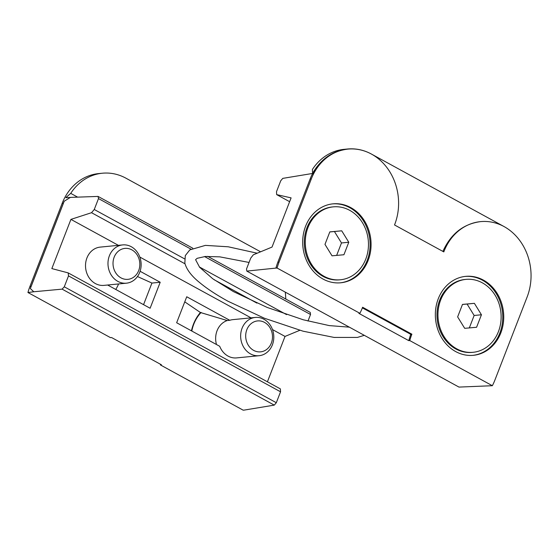 <?xml version="1.0" encoding="UTF-8"?>
<svg xmlns="http://www.w3.org/2000/svg" width="559" height="559" viewBox="0 0 559 559"><rect width="100%" height="100%" fill="white"/><g stroke="black" fill="none" stroke-linecap="round" stroke-linejoin="round"><path stroke-width="0.84" d="M409.782 340.578L408.762 340.641L358.878 313.375L359.891 313.299A52.881 45.531 84.4 0 0 362.442 307.688L362.609 307.254L411.885 334.191L411.717 334.624A52.881 45.531 84.4 0 0 409.782 340.578L492.346 385.71A52.881 45.531 -95.6 0 0 494.897 380.092L527.151 296.934A52.881 45.531 -95.6 0 0 504.043 226.556A52.881 45.531 84.4 0 0 480.53 221.63A52.881 45.531 84.4 0 0 443.972 251.466L443.804 251.899L394.528 224.963L394.696 224.529A52.881 45.531 84.4 0 0 371.483 154.095A52.881 45.531 84.4 0 0 347.866 149.106A52.881 45.531 84.4 0 0 311.307 178.943L279.053 262.101A52.881 45.531 84.4 0 0 277.117 268.054L276.104 268.117L276.076 267.544A52.881 45.531 84.4 0 1 277.837 262.22L279.053 262.101M347.495 149.008L344.009 149.351A52.881 45.531 84.4 0 0 312.39 169.496L312.474 171.948L313.243 172.228C321.586 158.546 333.01 150.811 347.495 149.008C355.797 148.254 363.72 149.91 371.274 153.977L504.043 226.556M455.683 351.569A39.661 34.148 -95.6 0 1 435.734 308.701A39.661 34.148 -95.6 0 1 465.682 276.363A39.661 34.148 -95.6 0 1 503.526 312.516A39.661 34.148 -95.6 0 1 473.396 355.307A39.661 34.148 -95.6 0 1 455.683 351.569M323.018 279.046A39.661 34.148 -95.6 0 1 303.069 236.177A39.661 34.148 -95.6 0 1 333.024 203.839A39.661 34.148 -95.6 0 1 370.862 239.993A39.661 34.148 -95.6 0 1 340.731 282.784A39.661 34.148 -95.6 0 1 323.018 279.046M359.891 313.299L277.117 268.054M456.738 348.837A36.628 31.542 -95.6 0 1 438.312 309.246A36.628 31.542 -95.6 0 1 465.982 279.381A36.628 31.542 -95.6 0 1 500.934 312.767A36.628 31.542 -95.6 0 1 473.103 352.296A36.628 31.542 -95.6 0 1 456.738 348.837M476.589 327.267L481.439 314.766L474.388 303.334L462.489 304.403L457.639 316.904L464.69 328.336L476.589 327.267M324.073 276.314A36.628 31.542 -95.6 0 1 305.647 236.723A36.628 31.542 -95.6 0 1 333.318 206.858A36.628 31.542 -95.6 0 1 368.269 240.244A36.628 31.542 -95.6 0 1 340.438 279.773A36.628 31.542 -95.6 0 1 324.073 276.314M343.925 254.743L348.781 242.243L341.724 230.811L329.824 231.88L324.975 244.388L332.025 255.819L343.925 254.743M442.882 251.396C450.799 233.9 463.292 223.984 480.37 221.643L480.447 221.637M313.243 172.228L312.481 174.08C320.775 159.378 332.514 151.056 347.705 149.12L347.782 149.113M312.481 174.08L312.355 174.003A52.881 45.531 84.4 0 0 310.091 179.062L277.837 262.22M362.372 307.876L410.704 334.303L411.885 334.191M408.762 340.641L410.704 334.303M492.346 385.71L458.974 387.087L246.805 271.101L246.505 269.012L250.739 258.097L253.325 254.806L272.023 247.078L291.106 197.879L276.67 194.616L289.625 201.694M276.272 267.426L276.104 268.117M276.034 268.082L246.805 271.101M276.67 194.616L276.495 191.702L280.73 180.788L282.77 178.377L312.733 173.423L312.474 171.948M481.439 314.766L474.144 315.479L467.093 304.047L462.468 304.459M469.315 327.923L474.144 315.479M474.388 303.334L467.093 304.047M336.651 255.4L341.479 242.955L334.429 231.524L329.803 231.943M341.724 230.811L334.429 231.524M348.781 242.243L341.479 242.955M465.2 276.419A39.661 34.148 -95.6 0 1 502.555 312.614A39.661 34.148 -95.6 0 1 472.907 355.349M473.103 352.296L472.124 352.387A36.628 31.542 -95.6 0 1 455.767 348.935A36.628 31.542 -95.6 0 1 437.341 309.337A36.628 31.542 -95.6 0 1 465.004 279.472L465.982 279.381M332.535 203.895A39.661 34.148 -95.6 0 1 369.89 240.091A39.661 34.148 -95.6 0 1 340.242 282.826M340.438 279.773L339.467 279.863A36.628 31.542 -95.6 0 1 323.102 276.412A36.628 31.542 -95.6 0 1 304.676 236.813A36.628 31.542 -95.6 0 1 332.346 206.949L333.318 206.858M184.756 301.853L200.415 312.509L227.24 320.538A19.23 16.553 84.4 0 0 216.487 344.526M201.156 312.439A36.628 31.542 84.4 0 0 191.814 331.04M227.24 320.538L229.77 320.293A19.23 16.553 -95.6 0 1 232.893 319.629L255.351 317.435A19.23 16.553 84.4 0 0 240.831 333.108A19.23 16.553 84.4 0 0 250.502 353.896A19.23 16.553 84.4 0 0 259.09 355.706A19.23 16.553 84.4 0 0 273.7 334.96A19.23 16.553 84.4 0 0 255.351 317.435M259.09 355.706L236.625 357.9A19.23 16.553 -95.6 0 1 228.037 356.09A19.23 16.553 -95.6 0 1 219.694 346.28L176.651 322.753L186.734 296.766L229.77 320.293M140.099 271.269L160.202 282.26L150.119 308.247L107.642 285.02M160.202 282.26L151.929 283.064L143.558 304.655M151.929 283.064L137.472 276.53M115.762 289.464A36.628 31.542 84.4 0 0 118.592 283.951M274.266 405.121L276.314 402.718L64.278 286.809L62.098 289.136L274.266 405.121L244.283 410.082L243.179 410.18L160.405 364.929L161.439 364.796L111.555 337.524L110.514 337.657L27.95 292.525A52.881 45.531 84.4 0 1 29.886 286.564L62.14 203.413L63.356 203.294L31.101 286.446A52.881 45.531 -95.6 0 0 30.333 288.556L64.208 201.226L70.406 197.397L65.892 197.711A52.881 45.531 -95.6 0 1 66.032 197.439L70.727 193.365A52.881 45.531 -95.6 0 1 102.346 173.22A52.881 45.531 -95.6 0 1 125.964 178.202L258.628 250.725A52.881 45.531 -95.6 0 1 260.529 251.829M285.258 292.119A52.881 45.531 -95.6 0 1 285.747 299.023M102.346 173.22L98.691 173.576A52.881 45.531 84.4 0 0 62.14 203.413M63.356 203.294A52.881 45.531 -95.6 0 1 64.208 201.226M160.405 364.929A52.881 45.531 -95.6 0 1 160.573 364.321M27.95 292.525L33.806 291.763L30.333 288.556M62.098 289.136L33.806 291.763M280.548 391.803L280.366 388.889L68.17 272.89L68.512 275.894L280.548 391.803L276.314 402.718M68.512 275.894L64.278 286.809M118.382 245.331L70.923 219.387L51.84 268.586L68.17 272.89M126.432 283.182L103.967 285.376A19.23 16.553 -95.6 0 1 95.379 283.567A19.23 16.553 -95.6 0 1 85.702 262.779A19.23 16.553 -95.6 0 1 100.229 247.106L122.694 244.912A19.23 16.553 84.4 0 0 108.166 260.585A19.23 16.553 84.4 0 0 117.837 281.373A19.23 16.553 84.4 0 0 126.432 283.182A19.23 16.553 84.4 0 0 141.036 262.437A19.23 16.553 84.4 0 0 122.694 244.912M267.412 381.811L285.02 336.427L272.485 329.572M251.047 317.854L139.82 257.049M285.02 336.427L299.827 330.299M256.895 303.104L214.034 279.668M185.008 263.806L91.522 212.699L70.923 219.387M286.578 314.626L199.332 266.936M184.54 258.845L94.261 209.499L91.522 212.699M204.524 256.546L310.531 314.493L307.988 321.055M190.954 249.125L98.496 198.585L94.261 209.499M310.531 314.493L310.231 312.404L207.662 256.336M192.736 248.175L98.063 196.419L98.496 198.585M70.406 197.397L98.063 196.419M77.638 197.138L70.727 193.365M66.465 197.669L66.032 197.439M120.996 277.872A15.54 13.381 84.4 0 0 139.757 262.667A15.54 13.381 84.4 0 0 118.529 251.061A15.54 13.381 84.4 0 0 120.996 277.872M200.415 312.509C196.104 317.463 193.107 323.563 191.43 330.83M253.66 350.388A15.54 13.381 84.4 0 0 272.415 335.19A15.54 13.381 84.4 0 0 251.194 323.584A15.54 13.381 84.4 0 0 253.66 350.388M310.091 179.062L311.307 178.943M410.551 334.736L411.717 334.624M443.161 251.543L443.972 251.466M29.886 286.564L31.101 286.446M257.21 253.206L228.24 246.792L205.398 245.38L189.808 249.894L185.302 255.596L184.833 263.093C186.58 269.55 191.506 276.034 199.612 282.561C207.04 288.724 216.522 294.956 228.058 301.273L264.428 318.246L303.048 331.187L334.128 337.433L357.439 337.426L364.3 335.33M249.048 262.451L219.799 256.854L205.433 256.462L197.166 258.314L195.58 259.683L199.633 267.286L212.776 278.773L233.362 291.567L267.181 307.443L303.299 319.79L329.244 325.597L349.375 327.169"/></g></svg>
